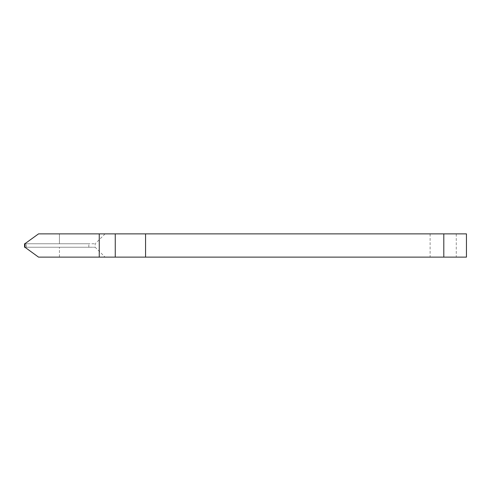 <?xml version="1.0" encoding="UTF-8"?>
<svg xmlns="http://www.w3.org/2000/svg" width="491" height="491" viewBox="0 0 491 491"><rect width="100%" height="100%" fill="white"/><g stroke="black" fill="none" stroke-linecap="round" stroke-linejoin="round"><path stroke-width="0.37" stroke-dasharray="2.46 1.84" d="M24.55 247.243L95.199 247.243L24.943 247.243L26.293 247.243L26.293 243.757L24.55 243.757L95.199 243.757L26.293 243.757L26.293 247.243L24.55 247.243L24.55 243.757M59.436 257.131L105.08 257.131L38.537 257.131L59.436 257.131L59.436 247.243L59.436 257.131M466.45 257.131L38.537 257.131L25.127 247.433L25.127 243.567L38.537 233.869L466.45 233.869M456.274 257.131L430.11 257.131L456.274 257.131L456.274 233.869L430.11 233.869L456.274 233.869M88.84 247.243L88.84 243.757L24.943 243.757L88.84 243.757L88.84 247.243L26.293 247.243L88.84 247.243M59.436 233.869L105.08 233.869L59.436 233.869L59.436 243.757L59.436 233.869M443.803 257.131L443.803 233.869M99.262 257.131L99.262 233.869M115.25 257.131L115.25 233.869M145.569 257.131L145.569 233.869M105.08 233.869L95.199 243.757L95.199 247.243L105.08 257.131M430.11 233.869L430.11 257.131"/><path stroke-width="0.74" d="M24.55 247.243L24.943 247.243L24.55 247.243L24.55 243.757L24.943 243.757L24.55 243.757M443.803 257.131L38.537 257.131L24.943 247.243L25.127 243.567L38.537 233.869L466.45 233.869L466.45 257.131L443.803 257.131L443.803 233.869M145.569 257.131L145.569 233.869M115.25 257.131L115.25 233.869M99.262 257.131L99.262 233.869"/></g></svg>

